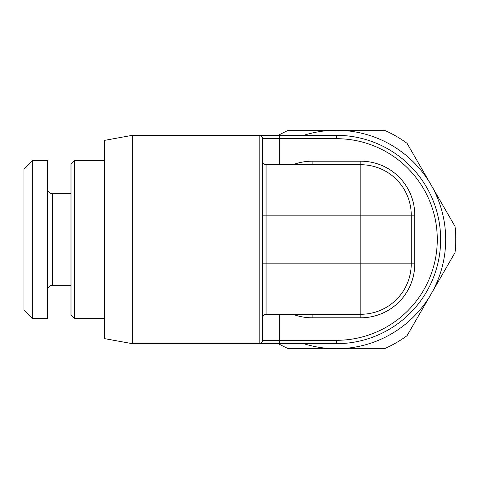 <?xml version="1.0" encoding="UTF-8"?>
<svg xmlns="http://www.w3.org/2000/svg" width="479" height="479" viewBox="0 0 479 479"><rect width="100%" height="100%" fill="white"/><g stroke="black" fill="none" stroke-linecap="round" stroke-linejoin="round"><path stroke-width="0.72" d="M74.359 318.469L74.359 160.531L70.994 163.89L70.994 315.11L74.359 318.469L104.602 318.469M74.359 160.531L104.602 160.531M132.324 135.329L132.324 343.671L104.602 338.635L104.602 140.365L132.324 135.329L336.468 135.329L336.468 138.688A100.812 100.812 0 0 1 437.285 239.5A100.812 100.812 0 0 1 336.468 340.312L336.468 343.671L260.917 343.671M132.324 343.671L260.019 343.671M336.468 340.312L262.54 340.312A3.359 3.359 0 0 1 259.181 343.671A3.359 3.359 0 0 0 262.54 340.312L262.54 138.688A3.359 3.359 0 0 0 259.181 135.329L259.181 343.671L260.54 343.671M161.728 343.671L162.567 343.671L161.728 343.671M303.674 135.329A109.212 109.212 0 0 1 431.052 294.106A109.212 109.212 0 0 1 303.674 343.671M278.341 343.671A119.295 119.295 0 0 0 288.472 348.712L384.463 348.712A119.295 119.295 0 0 0 407.054 335.671L455.05 252.541A119.295 119.295 0 0 0 455.05 226.459L407.054 143.329A119.295 119.295 0 0 0 384.463 130.288L288.472 130.288A119.295 119.295 0 0 0 278.341 135.329M32.35 160.531L23.95 168.931L23.95 310.069L32.35 318.469L47.475 318.469L47.475 160.531L32.35 160.531L32.35 318.469M47.475 188.672A5.041 5.041 0 0 0 52.516 193.714L70.994 193.714M47.475 290.328A5.041 5.041 0 0 1 52.516 285.286L70.994 285.286M336.468 343.671A104.171 104.171 0 0 0 440.644 239.5A104.171 104.171 0 0 0 336.468 135.329A104.171 104.171 0 0 1 440.644 239.5A104.171 104.171 0 0 1 336.468 343.671M262.54 215.137L266.067 215.137L266.067 263.863L262.54 263.863L262.54 317.799A3.527 3.527 0 0 1 266.067 314.272L312.104 314.272L312.104 317.799L360.831 317.799A53.935 53.935 0 0 0 414.766 263.863L414.766 215.137A53.935 53.935 0 0 0 360.831 161.201L312.104 161.201A53.935 53.935 0 0 0 292.92 164.728M260.54 135.329L259.181 135.329L260.54 135.329M260.917 135.329L260.019 135.329M232.297 135.329L233.98 135.329L232.297 135.329M262.54 161.201A3.527 3.527 0 0 0 266.067 164.728L360.831 164.728A50.409 50.409 0 0 1 411.239 215.137A50.409 50.409 0 0 0 360.831 164.728L360.831 263.863L411.239 263.863A50.409 50.409 0 0 1 360.831 314.272A50.409 50.409 0 0 0 411.239 263.863L411.239 215.137L266.067 215.137L266.067 164.728M266.067 314.272L360.831 314.272L360.831 263.863L266.067 263.863L266.067 314.272A3.527 3.527 0 0 0 262.54 317.799M52.516 193.714L52.516 285.286M279.341 343.671L279.341 314.272M262.54 138.688L336.468 138.688M279.341 164.728L279.341 135.329M292.92 314.272A53.935 53.935 0 0 0 312.104 317.799M312.104 161.201L312.104 164.728M360.831 161.201L360.831 164.728M414.766 215.137L411.239 215.137M414.766 263.863L411.239 263.863M360.831 317.799L360.831 314.272"/></g></svg>
